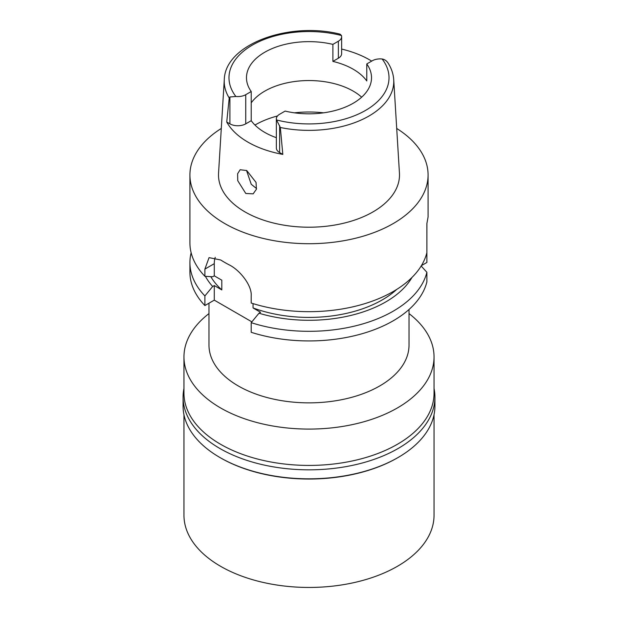 <?xml version="1.0" encoding="UTF-8"?>
<svg xmlns="http://www.w3.org/2000/svg" width="618" height="618" viewBox="0 0 618 618"><rect width="100%" height="100%" fill="white"/><g stroke="black" fill="none" stroke-linecap="round" stroke-linejoin="round"><path stroke-width="0.93" d="M280.325 127.486L276.532 119.954A11.194 6.466 180 0 1 276.354 118.826A11.194 6.466 180 0 1 279.637 114.253L285.114 111.086A62.518 36.091 0 0 0 353.202 103.252A62.518 36.091 0 0 0 371.518 77.729A62.518 36.091 0 0 0 366.775 63.948L372.26 60.78A11.194 6.466 180 0 1 382.133 58.988C384.589 59.382 386.574 60.749 388.089 63.075L387.957 62.866C391.41 68.196 393.326 73.812 393.72 79.699A84.774 48.946 180 0 1 368.946 116.037A84.774 48.946 180 0 1 280.325 127.486L282.812 154.4A86.335 49.842 180 0 1 226.736 122.016L229.224 97.984A84.774 48.946 180 0 1 224.28 79.699C225.037 44.195 289.239 21.213 340.093 34.16L341.468 35.512A11.194 6.466 180 0 1 341.646 36.64A11.194 6.466 180 0 1 338.363 41.213L332.886 44.38A62.518 36.091 0 0 0 264.798 52.213A62.518 36.091 0 0 0 246.482 77.729A62.518 36.091 0 0 0 251.225 91.518L245.74 94.685A11.194 6.466 180 0 1 235.867 96.478L229.911 96.987L229.224 97.984M332.886 44.38L332.886 61.391A62.518 36.091 0 0 1 366.775 80.958L366.775 63.948M251.225 102.851A62.518 36.091 180 0 1 264.798 91.116A62.518 36.091 180 0 1 361.661 97.188M341.646 49.069A85.585 49.417 180 0 1 371.688 61.105M332.886 61.391L338.363 58.223A11.194 6.466 0 0 0 341.646 53.658L341.646 36.64M224.28 79.699L218.556 173.117A90.498 52.252 0 0 0 272.893 222.874A90.498 52.252 0 0 0 372.994 211.904A90.498 52.252 0 0 0 399.444 173.117L393.72 79.699M245.786 193.473L253.148 193.851L256.424 189.201L256.037 182.41L246.752 170.553L240.147 169.734L237.621 173.743L237.737 180.672L245.786 193.473M226.736 122.016L229.911 123.855A11.194 6.466 0 0 0 245.74 123.855L251.225 120.688A62.518 36.091 0 0 0 276.354 137.683M276.354 118.826L276.354 147.996A11.194 6.466 0 0 0 279.637 152.561L282.812 154.4M251.225 120.688L251.225 91.518M256.555 188.552L251.24 184.28L246.52 170.413M183.963 356.903L183.963 393.241A125.037 72.19 0 0 0 261.151 459.931A125.037 72.19 0 0 0 397.413 444.28A125.037 72.19 0 0 0 434.037 393.241L434.037 356.903A125.037 72.19 180 0 1 397.413 407.942A125.037 72.19 180 0 1 261.151 423.593A125.037 72.19 180 0 1 183.963 356.903A125.037 72.19 180 0 1 208.977 313.589M409.023 313.589A125.037 72.19 180 0 1 434.037 356.903M208.977 303.199L208.977 345.114A100.023 57.752 0 0 0 270.723 398.463A100.023 57.752 0 0 0 379.73 385.949A100.023 57.752 0 0 0 409.023 345.114L409.023 309.494M426.883 272.291A119.081 68.752 180 0 1 251.202 322.673L251.202 332.299A119.081 68.752 0 0 0 426.883 281.908L426.883 272.291L421.175 265.995M251.874 321.854L214.276 300.139L204.89 305.562A119.081 68.752 0 0 1 189.919 272.19L189.919 262.565A119.081 68.752 180 0 1 191.14 252.747M421.391 265.64L426.883 262.465L426.883 252.847A119.081 68.752 180 0 0 426.86 252.747M396.71 128.459A119.081 68.752 180 0 1 428.081 174.964L428.081 216.964L426.883 223.577L426.883 252.646A119.081 68.752 0 0 1 393.202 291.534A119.081 68.752 0 0 1 251.202 303.029L251.202 295.837C252.036 285.261 239.545 269.834 229.116 264.836A119.081 68.752 0 0 1 220.696 259.977L209.054 257.636L204.89 269.1L204.89 276.292A119.081 68.752 0 0 1 189.919 242.92L189.919 174.964A119.081 68.752 180 0 1 221.29 128.459M251.202 322.673L258.973 313.226L260.587 312.299L253.048 307.942L253.048 303.608M210.8 276.655A103.6 59.815 0 0 0 221.808 289.912L221.808 280.186L214.276 275.837L214.276 263.685A26.79 15.465 60 0 1 215.242 257.343M221.808 289.912L214.276 285.555L212.662 286.489L204.89 295.937L204.89 305.562M214.276 300.139L214.276 285.555M204.89 295.937A119.081 68.752 180 0 1 189.919 262.565M426.883 233.195L426.914 223.453M428.081 174.964A119.081 68.752 180 0 1 393.202 223.577A119.081 68.752 180 0 1 263.43 238.478A119.081 68.752 180 0 1 189.919 174.964M253.048 307.942A103.6 59.815 0 0 0 396.764 289.386M411.967 277.459A108.552 62.673 180 0 1 258.973 313.226M214.276 275.837L212.662 276.764L204.89 276.292M212.662 286.489A108.552 62.673 180 0 1 205.4 276.323M434.037 388.483A125.925 72.7 180 0 1 434.925 397.127A125.925 72.7 180 0 1 398.046 448.537A125.925 72.7 180 0 1 260.811 464.296A125.925 72.7 180 0 1 183.075 397.127L183.075 406.119A125.925 72.7 0 0 0 219.954 457.529A125.925 72.7 0 0 0 398.046 457.529L397.413 457.892A125.037 72.19 180 0 1 220.587 457.892L219.954 457.529M397.413 457.892L398.046 457.529A125.925 72.7 0 0 0 434.925 406.119L434.925 397.127M183.075 397.127A125.925 72.7 180 0 1 183.963 388.483M183.963 414.763L183.963 515.257A125.037 72.19 0 0 0 261.151 581.955A125.037 72.19 0 0 0 397.413 566.304A125.037 72.19 0 0 0 434.037 515.257L434.037 414.763M382.133 58.988A80.016 46.195 180 0 1 365.578 110.398A80.016 46.195 180 0 1 276.532 119.954M338.363 58.223L338.363 41.213M235.867 96.478A80.016 46.195 180 0 1 252.422 45.068A80.016 46.195 180 0 1 341.468 35.512M245.74 94.685L245.74 123.855M229.911 123.855L229.911 96.987M254.964 125.052A75.914 43.832 180 0 1 255.319 124.851A75.914 43.832 180 0 1 277.513 115.96M294.407 112.831A75.914 43.832 180 0 1 323.593 112.831M214.276 263.685L204.89 269.1M279.637 125.693L279.637 152.561"/></g></svg>
